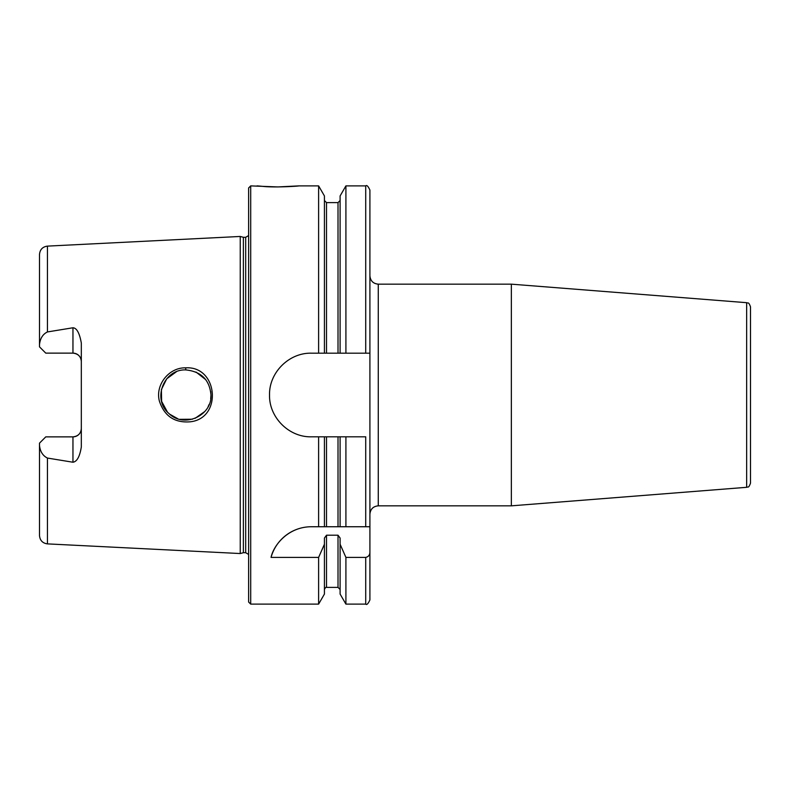 <?xml version="1.0" encoding="UTF-8"?>
<svg xmlns="http://www.w3.org/2000/svg" width="790" height="790" viewBox="0 0 790 790"><rect width="100%" height="100%" fill="white"/><g stroke="black" fill="none" stroke-linecap="round" stroke-linejoin="round"><path stroke-width="1.19" d="M746.649 487.312C747.834 486.334 748.446 488.921 750.5 483.144L750.5 306.856C748.446 301.079 747.834 303.666 746.649 302.688L746.649 487.312L511.357 505.837L378.272 505.837L378.272 284.163C373.186 283.669 370.401 280.885 369.908 275.799M746.649 302.688L511.357 284.163L511.357 505.837M298.808 185.887L277.892 186.934C259.989 186.717 249.778 185.077 263.11 186.41C275.088 187.734 299.766 186.094 298.808 185.887L318.617 185.887L324.423 195.93L324.423 353.179L340.105 353.179L340.105 195.93L345.911 185.887L365.721 185.887C366.738 184.821 368.14 186.213 369.908 190.064L369.908 599.936C368.14 603.787 366.738 605.18 365.721 604.113L365.721 557.404L345.911 557.404L340.105 544.241L340.105 538.059L338.011 535.205L326.517 535.205L324.423 538.059L324.423 544.241L318.617 557.404L271.049 557.404C273.597 545.1 288.212 526.802 311.349 526.742L326.517 526.742L324.423 526.742L324.423 436.821L318.617 436.821L318.617 526.742M39.5 445.501L39.5 443.141L45.771 436.87L72.957 436.87A8.364 8.364 0 0 0 81.321 428.496C80.916 433.493 78.131 436.287 72.957 436.87L72.957 462.229L47.449 458.062C42.848 455.8 40.191 451.613 39.5 445.501L39.5 535.531C39.934 540.419 42.591 543.204 47.449 543.885L240.249 553.543L240.249 236.457L47.449 246.115L47.449 331.938L72.957 327.771L72.957 353.13L45.771 353.13L39.5 346.859L39.5 344.499C40.221 338.327 42.877 334.14 47.449 331.938M72.957 462.229C77.005 461.646 79.79 456.561 81.321 446.952L81.321 343.048C79.533 333.074 76.749 327.978 72.957 327.771M185.68 367.844C168.803 367.33 154.939 385.234 159.442 401.281C164.468 416.202 174.738 423.045 190.252 421.801C222.661 418.295 218.01 365.78 185.68 367.844L185.778 369.908C201.233 371.507 209.627 379.872 210.979 395L210.979 395.04M210.693 398.733L210.979 395C212.303 415.412 184.129 428.703 168.971 413.526C152.085 399.74 163.421 369.039 185.778 369.908M210.979 395L210.742 391.554M205.736 379.654L196.009 372.041M185.828 369.908L185.156 369.918M176.298 371.813L166.73 378.795L161.387 389.579L161.624 401.389L167.362 411.926M169.732 414.207L177.869 418.779M179.715 419.322L192.414 419.223M195.061 418.354L204.768 411.521M208.145 406.583L209.162 404.371M277.892 186.934L250.707 185.887L250.707 604.113L248.613 602.029L248.613 187.971L250.707 185.887M301.582 527.898A41.821 41.821 0 0 0 271.049 557.404M365.721 526.742L365.721 436.821L340.105 436.821L340.105 526.742L338.011 526.742L369.908 526.742M326.517 436.821L326.517 526.742L338.011 526.742L338.011 436.821L324.423 436.821M369.908 551.973C369.888 554.975 368.496 556.782 365.721 557.404M318.617 436.821L311.349 436.821C288.972 437.354 268.995 417.387 269.528 395C268.995 372.613 288.972 352.646 311.349 353.179L324.423 353.179M318.617 185.887L318.617 353.179M318.617 557.404L318.617 604.113L250.707 604.113M340.105 436.821L338.011 436.821M345.911 436.821L345.911 526.742M345.911 185.887L345.911 353.179L369.908 353.179M345.911 557.404L345.911 604.113L365.721 604.113M340.105 353.179L345.911 353.179M72.957 353.13A8.364 8.364 0 0 1 81.321 361.504C80.916 356.507 78.121 353.713 72.957 353.13M47.449 246.115C42.591 246.796 39.934 249.581 39.5 254.469L39.5 344.499M324.423 544.241L324.423 594.07L318.617 604.113M340.105 544.241L340.105 594.07L345.911 604.113M240.249 236.457L243.379 237.296L243.379 552.704L240.249 553.543M243.379 237.296L245.69 237.296L245.69 552.704L243.379 552.704M47.449 458.062L47.449 543.885M365.721 185.887L365.721 353.179M326.517 353.179L326.517 202.615L338.011 202.615L338.011 353.179M72.957 436.87A8.364 8.364 0 0 0 81.321 428.496M326.517 535.205L326.517 587.385C326.043 586.95 325.352 587.642 324.423 589.478M338.011 535.205L338.011 587.385L340.105 589.478M378.272 505.837C373.186 506.331 370.401 509.115 369.908 514.201M378.272 284.163L511.357 284.163M338.011 202.615L340.105 200.522M326.517 202.615L324.423 200.522M326.517 587.385L338.011 587.385M245.69 552.704L248.613 554.432M245.69 237.296L248.613 235.568"/></g></svg>

